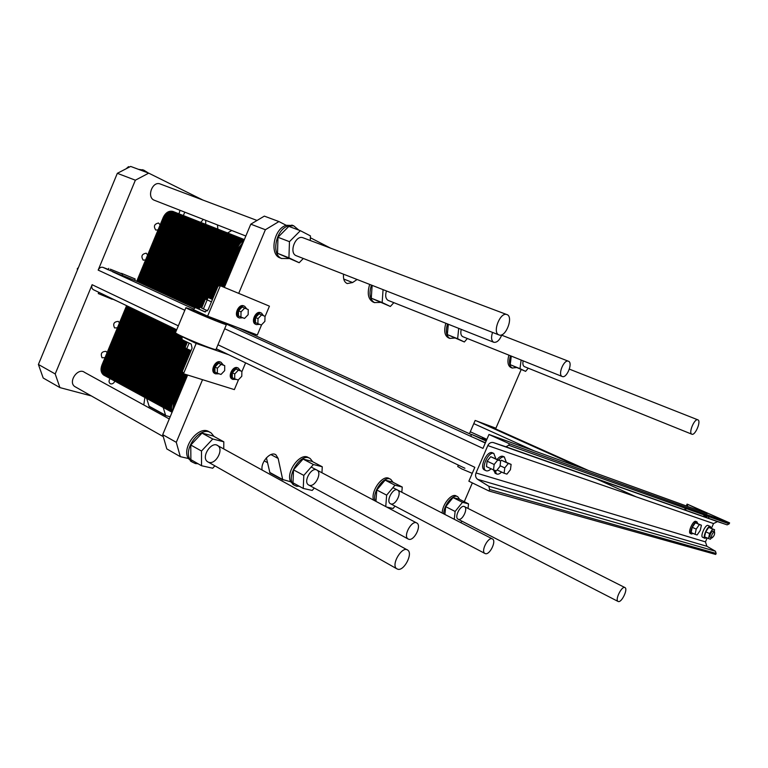 <?xml version="1.0" encoding="UTF-8"?>
<svg xmlns="http://www.w3.org/2000/svg" width="768" height="768" viewBox="0 0 768 768"><rect width="100%" height="100%" fill="white"/><g stroke="black" fill="none" stroke-linecap="round" stroke-linejoin="round"><path stroke-width="1.15" d="M135.187 279.062L134.65 280.358L122.15 275.299M184.829 310.262L98.16 270.106C99.35 267.773 100.954 266.861 102.979 267.37L108.288 269.424M122.621 274.176L122.074 275.491L108.182 269.693M485.405 442.752L471.888 436.848L470.774 436.118L471.494 434.448M98.16 270.106L135.36 180.192L117.331 173.318L130.656 166.426L148.723 173.146L202.963 200.083M91.325 395.923L59.923 387.6L55.2 373.949L38.4 364.464L117.331 173.318M55.2 373.949L92.122 284.707L178.33 325.843M217.968 344.755L474.835 467.318L468.864 481.2L488.986 491.002L489.638 489.504L488.803 486.25L477.667 479.357C475.632 477.811 475.085 475.67 476.026 472.944L487.805 445.594C489.053 443.155 490.858 442.138 493.229 442.531L505.968 446.794L508.723 445.248L509.376 443.741L488.966 434.486L482.976 448.397L224.678 328.723M93.571 289.786L93.302 289.661C91.757 288.586 91.363 286.934 92.122 284.707M99.005 292.397L103.162 294.384M459.504 465.658L464.918 468.269M408.96 539.328L407.952 538.896C402.806 535.728 412.243 519.274 416.986 523.123C421.699 525.821 414.307 540.778 408.96 539.328M498.682 334.8L499.114 334.982C505.949 337.747 513.955 316.128 506.688 314.506C500.189 312.01 492.259 332.17 498.682 334.8M245.837 236.016L154.09 200.16C146.515 197.098 152.352 180.989 159.994 183.898L160.502 184.09M501.888 334.723C499.661 340.176 496.982 342.701 493.843 342.298L493.565 342.173C491.318 340.579 490.982 337.325 492.538 332.41M485.501 553.68L484.819 553.411C480.528 551.04 488.611 535.987 492.557 539.002C496.55 541.066 489.898 554.909 485.501 553.68M618.451 601.574C621.83 602.438 628.118 589.075 625.018 587.616C622.051 585.322 614.726 599.76 618.019 601.411L618.451 601.574M691.747 434.16L691.862 434.218C695.232 435.859 701.51 420.739 697.824 419.818C694.541 418.224 688.339 432.874 691.747 434.16M112.397 298.838L112.205 299.28L98.294 293.558M110.314 269.174L122.63 274.138L110.314 269.174M116.89 300.998L112.339 298.954M135.053 278.928L121.498 273.331L135.053 278.928M170.17 416.803L165.667 415.574L163.2 407.434C159.715 405.514 158.87 401.942 160.666 396.71L184.099 340.627M165.6 415.517L149.213 406.531L146.688 398.486M144.874 397.459L143.798 404.947M59.923 387.6L43.2 378.01L38.4 364.464M135.36 180.192L148.723 173.146M217.507 224.947L217.824 229.114M227.606 232.963L231.744 230.515M200.726 222.384L203.328 219.408M205.709 220.339L205.699 224.342M158.074 229.882L155.779 230.064C153.312 226.32 154.243 223.968 158.563 223.018L160.128 224.928M114.874 381.139C113.866 383.213 112.474 384.125 110.707 383.875L110.064 383.568C108.73 382.282 108.73 380.602 110.074 378.538M105.024 357.629L102.058 357.773C100.32 353.606 101.654 351.475 106.07 351.37L107.059 352.733M117.418 327.792L114.614 327.955C112.675 323.885 113.914 321.696 118.339 321.389L119.453 322.877M178.973 213.821L180.029 210.307M184.8 212.179L183.312 215.53M145.594 259.93L143.194 260.141C140.813 256.301 141.821 253.987 146.218 253.2L147.648 254.995M75.869 387.178L74.707 386.515C67.757 381.802 78.029 367.123 84.576 372.374L169.267 418.963M77.376 270.067L77.309 268.608L78.394 267.6M77.866 268.877L77.309 268.608M138.461 169.334L143.53 170.093M148.349 173.011L143.962 170.246L139.949 169.882M126.173 168.749L128.496 166.656L129.494 167.03M398.035 569.318C404.285 570.739 413.03 553.699 407.846 550.205C402.566 545.213 390.758 564.384 396.528 568.637L398.035 569.318M562.09 376.435C557.597 374.678 563.952 359.232 568.368 361.21C573.245 362.496 566.832 378.595 562.282 376.522L562.09 376.435M472.234 473.347L461.693 468.893L457.718 466.512L458.323 465.101M486.365 440.534L471.514 434.4L486.154 441.014M486.682 439.786L482.285 438.202L486.432 440.362M493.498 469.92L486.461 466.589L487.114 461.174L490.714 456.71L500.678 460.954L497.77 460.003L494.17 464.486L493.498 469.92L496.416 470.832L499.997 466.358L500.678 460.954M490.714 456.71L497.77 460.003M487.114 461.174L494.17 464.486M500.669 461.03L501.312 460.214L511.123 464.4L508.31 463.469L504.778 467.894L504.096 473.232L506.928 474.115L510.432 469.709L511.123 464.4M501.312 460.214L508.31 463.469M500.083 465.696L504.778 467.894M497.126 469.939L504.096 473.232M695.078 534.326L691.123 532.522L692.246 527.309L695.414 522.758L701.405 525.216L699.379 524.544L696.211 529.114L695.078 534.326L697.114 534.96L700.262 530.41L701.405 525.216M695.414 522.758L699.379 524.544M692.246 527.309L696.211 529.114M495.821 458.698L493.805 453.427C488.563 451.123 480.643 468.182 485.827 470.611C487.306 471.35 489.053 470.736 491.088 468.778M484.675 470.054L484.33 469.891C479.136 467.472 487.056 450.422 492.298 452.726L493.91 453.466M697.747 523.574L696.97 521.875C694.358 520.637 688.762 533.021 691.488 534.01L693.216 533.482M690.365 533.491L690.307 533.472C687.581 532.474 693.168 520.099 695.779 521.347L697.018 521.894M506.266 462.134L504.336 456.979C502.646 456.538 500.774 457.555 498.701 460.032M494.918 470.362L496.502 473.904C497.933 474.605 499.632 473.99 501.61 472.061M497.203 459.341C499.277 456.864 501.158 455.846 502.848 456.288L504.442 457.008M495.331 473.347L493.45 469.901M711.696 538.07C713.99 536.496 714.941 534.384 714.538 531.734C712.243 533.184 711.274 535.286 711.638 538.042L711.696 538.07M710.141 537.36L710.083 537.341C709.709 534.576 710.678 532.474 712.982 531.034L714.518 531.725M710.986 528.125L710.342 526.522C707.962 525.005 702.278 537.36 704.918 538.32L706.579 537.782M702.72 537.302L702.605 537.264C699.955 536.294 705.629 523.958 708.019 525.475L710.314 526.502M714.173 531.571L714.586 529.747L708.778 527.357L705.706 531.802L704.582 536.88L710.4 539.242L711.322 537.898M708.778 527.357L712.666 529.104L709.603 533.568L708.47 538.646M714.586 529.747L712.666 529.104M705.706 531.802L709.603 533.568M707.146 538.042L705.466 541.882L706.877 546.278L715.421 551.222L716.141 553.44L715.69 554.438L488.986 491.002M706.205 515.702L705.533 517.238M711.427 528.326L713.52 523.555L717.504 521.616L727.152 524.861L729.158 523.882L729.6 522.874L687.523 504.269L707.174 513.514L488.966 434.486M729.6 522.874L509.376 443.741M101.904 365.155C100.214 370.176 101.136 373.651 104.678 375.6L103.651 375.043C100.934 372.787 100.349 369.494 101.904 365.155L126.605 305.664L101.904 365.155L106.042 367.382C104.486 371.731 105.062 375.034 107.779 377.28C105.062 375.034 104.486 371.731 106.042 367.382L130.838 307.699L106.042 367.382L110.218 369.619C108.653 373.987 109.229 377.29 111.926 379.546C109.229 377.29 108.653 373.987 110.218 369.619L135.101 309.744L110.218 369.619L114.413 371.875C112.848 376.253 113.414 379.565 116.112 381.821C113.414 379.565 112.848 376.253 114.413 371.875L139.392 311.808L114.413 371.875L118.637 374.141C117.062 378.538 117.629 381.859 120.317 384.106C117.629 381.859 117.062 378.538 118.637 374.141L143.702 313.882L118.637 374.141L122.89 376.426C121.306 380.832 121.862 384.163 124.56 386.41C121.862 384.163 121.306 380.832 122.89 376.426L148.051 315.974L122.89 376.426L127.171 378.73C125.587 383.146 126.134 386.486 128.822 388.733C126.134 386.486 125.587 383.146 127.171 378.73L152.429 318.077L127.171 378.73L131.482 381.043C129.888 385.478 130.435 388.819 133.114 391.066C130.435 388.819 129.888 385.478 131.482 381.043L156.835 320.189L131.482 381.043L135.821 383.366C134.218 387.821 134.755 391.171 137.434 393.418C134.755 391.171 134.218 387.821 135.821 383.366L161.261 322.32L135.821 383.366L140.189 385.718C138.586 390.182 139.114 393.533 141.792 395.789C139.114 393.533 138.586 390.182 140.189 385.718L165.725 324.47L140.189 385.718L144.586 388.08C142.973 392.554 143.501 395.914 146.17 398.17C143.501 395.914 142.973 392.554 144.586 388.08L170.218 326.63L144.586 388.08L149.011 390.451C147.389 394.944 147.917 398.314 150.576 400.57C147.917 398.314 147.389 394.944 149.011 390.451L174.749 328.8L149.011 390.451L153.475 392.851C151.843 397.354 152.362 400.733 155.021 402.979C152.362 400.733 151.843 397.354 153.475 392.851L177.917 334.31L153.475 392.851L157.958 395.261C156.326 399.773 156.835 403.162 159.485 405.408C156.835 403.162 156.326 399.773 157.958 395.261L181.498 338.909L157.958 395.261L162.48 397.68C160.838 402.221 161.338 405.61 163.987 407.856C161.338 405.61 160.838 402.221 162.48 397.68L185.952 341.53L162.48 397.68L167.03 400.128C165.379 404.678 165.869 408.077 168.518 410.323C165.869 408.077 165.379 404.678 167.03 400.128L188.237 349.411L167.03 400.128L171.61 402.586C170.141 406.454 170.333 409.584 172.186 411.994C170.333 409.584 170.141 406.454 171.61 402.586L183.658 373.795L171.61 402.586L175.296 404.563M136.733 281.28L163.286 217.334C165.706 212.486 168.922 210.528 172.954 211.45L173.29 211.584C169.171 210.384 165.83 212.304 163.286 217.334L136.733 281.28M163.286 217.334L167.654 219.082L141.005 283.238L167.654 219.082C170.074 214.214 173.299 212.246 177.331 213.178C173.299 212.246 170.074 214.214 167.654 219.082C170.208 214.032 173.539 212.112 177.667 213.312L177.667 213.312C173.539 212.112 170.208 214.032 167.654 219.082L141.005 283.238L167.654 219.082L172.051 220.848L145.296 285.206L172.051 220.848C174.48 215.962 177.706 213.984 181.728 214.906C177.706 213.984 174.48 215.962 172.051 220.848C174.614 215.779 177.946 213.85 182.064 215.04L182.064 215.04C177.946 213.85 174.614 215.779 172.051 220.848L145.296 285.206L172.051 220.848L176.477 222.614L149.626 287.184L176.477 222.614C178.915 217.718 182.141 215.731 186.163 216.653C182.141 215.731 178.915 217.718 176.477 222.614C179.04 217.536 182.381 215.597 186.499 216.787L186.499 216.787C182.381 215.597 179.04 217.536 176.477 222.614L149.626 287.184L176.477 222.614L180.931 224.4L153.984 289.181L180.931 224.4C183.379 219.494 186.605 217.498 190.618 218.41C186.605 217.498 183.379 219.494 180.931 224.4C183.504 219.302 186.845 217.354 190.954 218.544L190.954 218.544C186.845 217.354 183.504 219.302 180.931 224.4L153.984 289.181L180.931 224.4L185.414 226.205L158.362 291.187L185.414 226.205C187.872 221.27 191.098 219.264 195.11 220.176C191.098 219.264 187.872 221.27 185.414 226.205C187.997 221.088 191.347 219.12 195.446 220.31L195.446 220.31C191.347 219.12 187.997 221.088 185.414 226.205L158.362 291.187L185.414 226.205L189.926 228.01L162.778 293.213L189.926 228.01C192.394 223.066 195.629 221.05 199.632 221.952C195.629 221.05 192.394 223.066 189.926 228.01C192.518 222.883 195.869 220.906 199.968 222.086L199.968 222.086C195.869 220.906 192.518 222.883 189.926 228.01L162.778 293.213L189.926 228.01L194.467 229.834L167.222 295.248L194.467 229.834C196.944 224.87 200.179 222.845 204.182 223.747C200.179 222.845 196.944 224.87 194.467 229.834C197.069 224.688 200.419 222.701 204.518 223.882L204.518 223.882C200.419 222.701 197.069 224.688 194.467 229.834L167.222 295.248L194.467 229.834L199.046 231.667L171.696 297.302L199.046 231.667C201.523 226.685 204.758 224.65 208.762 225.552C204.758 224.65 201.523 226.685 199.046 231.667C201.658 226.502 205.008 224.506 209.098 225.677L209.098 225.677C205.008 224.506 201.658 226.502 199.046 231.667L171.696 297.302L199.046 231.667L203.654 233.51L176.198 299.357L203.654 233.51C206.141 228.518 209.376 226.464 213.379 227.366C209.376 226.464 206.141 228.518 203.654 233.51C206.266 228.326 209.616 226.32 213.706 227.501L213.706 227.501C209.616 226.32 206.266 228.326 203.654 233.51L176.198 299.357L203.654 233.51L208.291 235.373L180.73 301.44L208.291 235.373C210.778 230.362 214.022 228.298 218.016 229.19C214.022 228.298 210.778 230.362 208.291 235.373C210.912 230.17 214.272 228.154 218.352 229.325L218.352 229.325C214.272 228.154 210.912 230.17 208.291 235.373L180.73 301.44L208.291 235.373L212.957 237.245L185.29 303.533L212.957 237.245C215.462 232.214 218.707 230.141 222.691 231.034C218.707 230.141 215.462 232.214 212.957 237.245C215.587 232.022 218.947 229.997 223.027 231.168L223.027 231.168C218.947 229.997 215.587 232.022 212.957 237.245L185.29 303.533L212.957 237.245L217.661 239.126L189.888 305.635L217.661 239.126C220.166 234.077 223.411 232.003 227.395 232.886C223.411 232.003 220.166 234.077 217.661 239.126C220.301 233.894 223.651 231.85 227.731 233.011L227.731 233.011C223.651 231.85 220.301 233.894 217.661 239.126L189.888 305.635L217.661 239.126L222.394 241.027L194.573 307.622L222.394 241.027C224.909 235.958 228.154 233.866 232.138 234.749C228.154 233.866 224.909 235.958 222.394 241.027C225.043 235.766 228.394 233.722 232.464 234.883L232.464 234.883C228.394 233.722 225.043 235.766 222.394 241.027L194.573 307.622L222.394 241.027L227.155 242.938L200.208 307.421L227.155 242.938C229.68 237.85 232.925 235.747 236.909 236.63C232.925 235.747 229.68 237.85 227.155 242.938C229.814 237.658 233.174 235.603 237.235 236.755L237.235 236.755C233.174 235.603 229.814 237.658 227.155 242.938L200.208 307.421L227.155 242.938L231.955 244.858L209.702 298.08L231.955 244.858C234.49 239.76 237.734 237.648 241.709 238.522C237.734 237.648 234.49 239.76 231.955 244.858C234.614 239.568 237.984 237.494 242.035 238.646L242.035 238.646C237.984 237.494 234.614 239.568 231.955 244.858L209.702 298.08L231.955 244.858L236.784 246.797L220.474 285.782L236.784 246.797C238.531 242.986 240.96 240.778 244.09 240.182C240.96 240.778 238.531 242.986 236.784 246.797C238.531 242.986 240.96 240.778 244.09 240.182C240.96 240.778 238.531 242.986 236.784 246.797L220.474 285.782L236.784 246.797L240.672 248.352M462.835 336.691L462.624 336.605C460.838 335.462 460.378 333.053 461.242 329.366M296.534 255.83L296.045 255.629C288.787 252.682 295.45 234.893 302.784 237.686L303.264 237.869M388.358 300.48L388.051 300.355C385.603 298.714 385.066 295.584 386.438 290.957M524.448 366.643L524.304 366.586C522.941 365.741 522.557 363.83 523.152 360.845M288.643 258.566L281.568 258.461C270.989 254.438 275.894 229.382 288.067 225.994L293.654 225.773L298.867 230.122M300.346 230.678L288.826 226.387L277.968 237.274L277.526 253.315L299.174 262.723L288.931 257.818L289.459 241.67L300.346 230.678L310.454 235.901L310.272 240.509M281.789 258.566L280.502 258.058C269.146 255.024 273.59 228.816 286.224 225.302L278.938 221.558L264.336 216.125L250.79 224.17L265.382 229.728L278.938 221.558M292.819 225.456L286.224 225.302M277.968 237.274L289.459 241.67M277.526 253.315L288.931 257.818M303.312 258.48L299.174 262.723M343.555 274.205C343.066 279.101 344.304 282.221 347.251 283.555L352.598 282.538L357.101 279.494M330.72 248.218L310.378 237.744M238.714 293.366L265.382 229.728M224.333 287.386L250.79 224.17M193.334 309.581L195.37 307.536L204.845 311.856L208.128 309.754L217.872 286.464L219.581 285.408L220.33 285.734L207.61 316.147L193.334 309.581M215.894 319.286L215.597 319.997L196.877 312.144M205.43 311.962L195.437 307.565M201.667 307.939L207.456 310.867M207.514 310.8L201.629 308.045L205.382 299.059L211.45 301.824L207.091 299.837L208.07 297.485L212.448 299.443M212.534 299.242L208.07 297.485M203.366 309.014L207.139 299.981M207.13 299.75L205.382 299.059M380.208 302.41L374.419 302.573C369.792 299.53 368.803 293.702 371.424 285.091M372.134 285.37L371.28 298.195L390.365 306.47L382.157 302.534L383.069 289.642M369.677 284.41C366.989 293.395 368.15 299.28 373.152 302.074L374.611 302.659M371.28 298.195L382.157 302.534M393.84 302.659L390.365 306.47M516.317 367.584L512.198 368.026C509.347 366.173 508.771 362.093 510.47 355.766M511.286 356.093L510.211 364.685L525.619 371.357L520.003 368.669L521.117 360.038M508.886 355.133C507.168 361.651 507.821 365.77 510.854 367.488L512.323 368.083M510.211 364.685L520.003 368.669M528.23 368.179L525.619 371.357M261.629 324.73L257.309 334.992L207.61 316.147M268.723 305.856L220.33 285.734M264.998 316.714L269.434 306.163M264.883 321.35L261.35 325.018L257.904 323.674L258 318.614L261.571 314.938L265.008 316.32L264.883 321.35M265.008 316.32L259.094 313.843L255.533 317.51L255.427 322.56L257.904 323.674M255.533 317.51L258 318.614M259.094 313.843L261.571 314.938M248.15 314.698L244.522 318.432L240.941 317.03L241.018 311.866L244.675 308.131L248.237 309.562L248.15 314.698M248.237 309.562L242.189 307.027L238.522 310.752L238.454 315.907L240.941 317.03M238.522 310.752L241.018 311.866M242.189 307.027L244.675 308.131M259.642 324.355L256.339 324.595C251.29 322.512 256.723 310.56 261.552 313.133L263.443 315.629M261.466 313.094L260.659 312.739C255.83 310.166 250.397 322.109 255.446 324.192L255.658 324.288M242.822 317.76L239.405 317.99C234.182 315.811 239.722 303.658 244.723 306.326L246.701 308.88M244.627 306.278L243.83 305.933C238.819 303.264 233.28 315.408 238.512 317.587L238.733 317.683M467.357 338.506L464.362 341.971L457.642 338.746L458.707 328.368M448.33 324.25L447.312 334.589L464.362 341.971M447.312 334.589L457.642 338.746M454.637 338.045L449.789 338.381C446.218 336.048 445.459 331.229 447.504 323.923M445.843 323.27C443.75 330.835 444.624 335.702 448.454 337.843L449.942 338.448M443.722 513.84C443.645 505.181 453.293 493.536 457.786 496.752L459.658 499.402M445.709 506.659L455.126 511.459L462.47 502.31L468.547 503.856L459.168 499.152L453.053 497.587L445.709 506.659L444.893 514.445M457.43 496.579L456.278 495.994C451.786 492.778 442.138 504.413 442.214 513.062M453.053 497.587L462.47 502.31M468.547 503.856L468.019 508.445M454.272 519.274L455.126 511.459M461.914 521.174L460.762 522.624M458.208 519.264L457.987 519.149C454.003 517.133 460.838 504.096 464.525 506.678C468.269 508.474 462.509 520.627 458.515 519.36M375.168 500.966C371.818 492.134 384.576 474.72 390.854 479.424L393.034 482.323M376.79 489.994L386.65 495.149L394.992 485.203L402.259 487.046L392.429 482.016L385.114 480.134L376.79 489.994L375.946 501.379M390.298 479.136L389.28 478.618C382.992 473.914 370.234 491.309 373.603 500.131M385.114 480.134L394.992 485.203M402.259 487.046L401.818 492.25M385.757 506.573L386.65 495.149M395.03 506.141L393.091 508.483L386.65 507.053M390.643 503.827L390.288 503.645C385.603 501.082 393.36 486.97 397.709 490.128C402.067 492.374 395.76 505.421 391.018 503.952M234.701 378.874L232.272 377.664L232.33 372.739L235.93 368.986L241.872 371.338L238.358 370.166L234.758 373.939L234.701 378.874L238.224 380.006L241.795 376.253L241.872 371.338M235.93 368.986L238.358 370.166M232.33 372.739L234.758 373.939M217.354 373.258L214.915 372.048L214.934 367.018L218.621 363.197L224.717 365.616L221.069 364.397L217.373 368.227L217.354 373.258L221.011 374.438L224.678 370.627L224.717 365.616M218.621 363.197L221.069 364.397M214.934 367.018L217.373 368.227M240.413 370.627L238.291 368.122C233.587 366.192 228.307 377.088 232.829 379.411L236.256 379.373M232.368 379.181L231.955 378.979C227.434 376.646 232.704 365.76 237.418 367.699L238.464 368.189M223.277 364.906L221.069 362.333C216.202 360.336 210.816 371.376 215.472 373.814L219.043 373.805M215.059 373.603L214.589 373.373C209.933 370.934 215.318 359.904 220.186 361.901L221.232 362.4M245.597 362.861L241.862 371.731M238.512 379.709L234.355 389.606L183.504 373.747L196.176 343.459L182.035 336.614L182.045 339.629L191.203 344.083L192.077 348.144L182.371 371.338L183.504 373.747M228.73 354.749L196.176 343.459M204.72 345.946C204.154 346.464 186.058 338.966 186 338.189M184.224 337.382L182.035 336.614M198.058 463.747L195.398 463.565L192.154 462.01L190.032 459.456C182.688 447.994 201.619 424.848 211.354 433.152L214.07 436.502M223.805 441.802L213.101 435.965L202.013 433.123L190.781 445.018L190.877 459.648L201.523 465.734L201.494 451.027L212.765 438.998L223.805 441.802L223.747 448.934M209.616 432.211C199.862 423.946 180.989 447.034 188.333 458.486L192.355 462.163M190.781 445.018L201.494 451.027M202.013 433.123L212.765 438.998M214.886 465.84L212.688 468.221L201.523 465.734M396.528 568.637L207.379 461.597C200.765 456.989 211.728 440.496 217.901 445.718C223.834 449.539 215.952 464.438 209.069 462.394M299.261 486.25L296.525 486.211L294.442 485.29C284.275 479.05 300.73 451.373 310.243 458.602L312.73 461.75M322.262 466.771L311.981 461.357L303.072 459.072L293.482 469.853L293.002 482.822L303.254 488.438L303.802 475.402L313.402 464.515L322.262 466.771L321.965 472.781M309.293 458.102L308.592 457.738C300.691 451.536 285.302 472.051 290.678 481.776L293.962 485.03M293.482 469.853L303.802 475.402M303.072 459.072L313.402 464.515M314.294 488.045L312.211 490.435L303.254 488.438M309.014 485.184L308.419 484.858C302.861 481.498 311.904 466.205 317.078 470.189C322.176 473.069 315.178 487.056 309.494 485.338M189.13 343.075L186.739 348.768L185.098 347.578L187.344 342.211M191.03 350.63L186.739 348.768M255.005 335.472L255.494 334.301M188.333 458.486L180.307 456.662L176.285 442.32L202.541 379.68M290.678 481.776L282.691 479.539L278.16 458.458L275.962 454.877C270.826 450.72 260.39 462.077 262.128 470.045M472.358 482.899L464.266 501.706M469.45 433.728L475.162 420.442L495.907 428.218L521.165 369.552M282.893 479.914L269.923 472.81L266.4 457.795M180.307 456.662L166.819 448.915L162.701 434.65L187.651 375.034M176.285 442.32L162.701 434.65M197.126 311.549L185.923 307.651C186.355 308.89 228.691 326.525 226.435 324.538L215.846 319.402M226.406 324.614L216.029 349.373C218.045 351.907 175.661 334.522 175.459 332.717L175.526 332.544M108.806 377.846C105.264 375.898 104.342 372.413 106.042 367.382L130.838 307.699L106.042 367.382C104.342 372.413 105.264 375.898 108.806 377.846L172.07 412.262C168.749 410.294 167.981 406.733 169.776 401.597L182.237 371.808M112.954 380.102C109.421 378.163 108.509 374.669 110.218 369.619L135.101 309.744L110.218 369.619C108.509 374.669 109.421 378.163 112.954 380.102L111.926 379.546M117.139 382.378C113.606 380.438 112.704 376.934 114.413 371.875L139.392 311.808L114.413 371.875C112.704 376.934 113.606 380.438 117.139 382.378L116.112 381.821M121.344 384.662C117.821 382.733 116.918 379.219 118.637 374.141L143.702 313.882L118.637 374.141C116.918 379.219 117.821 382.733 121.344 384.662L120.317 384.106M125.578 386.966C122.064 385.037 121.162 381.523 122.89 376.426L148.051 315.974L122.89 376.426C121.162 381.523 122.064 385.037 125.578 386.966L124.56 386.41M129.85 389.29C126.326 387.36 125.434 383.837 127.171 378.73L152.429 318.077L127.171 378.73C125.434 383.837 126.326 387.36 129.85 389.29L128.822 388.733M134.141 391.622C130.627 389.693 129.744 386.17 131.482 381.043L156.835 320.189L131.482 381.043C129.744 386.17 130.627 389.693 134.141 391.622L133.114 391.066M138.461 393.974C134.947 392.045 134.074 388.512 135.821 383.366L161.261 322.32L135.821 383.366C134.074 388.512 134.947 392.045 138.461 393.974L137.434 393.418M142.81 396.336C139.306 394.416 138.432 390.874 140.189 385.718L165.725 324.47L140.189 385.718C138.432 390.874 139.306 394.416 142.81 396.336L141.792 395.789M147.187 398.726C143.683 396.797 142.819 393.254 144.586 388.08L170.218 326.63L144.586 388.08C142.819 393.254 143.683 396.797 147.187 398.726L146.17 398.17M151.594 401.117C148.099 399.197 147.235 395.645 149.011 390.451L174.749 328.8L149.011 390.451C147.235 395.645 148.099 399.197 151.594 401.117L150.576 400.57M156.029 403.536C152.544 401.616 151.69 398.054 153.475 392.851L177.917 334.31L153.475 392.851C151.69 398.054 152.544 401.616 156.029 403.536L155.021 402.979M160.502 405.965C157.018 404.045 156.173 400.483 157.958 395.261L181.498 338.909L157.958 395.261C156.173 400.483 157.018 404.045 160.502 405.965L159.485 405.408M164.995 408.413C161.52 406.502 160.675 402.922 162.48 397.68L185.952 341.53L162.48 397.68C160.675 402.922 161.52 406.502 164.995 408.413L163.987 407.856M169.526 410.87C166.051 408.97 165.216 405.379 167.03 400.128L188.237 349.411L167.03 400.128C165.216 405.379 166.051 408.97 169.526 410.87L168.518 410.323M137.578 281.674L164.16 217.68C166.704 212.65 170.035 210.73 174.163 211.93M127.45 306.067L102.73 365.597C101.04 370.618 101.962 374.102 105.504 376.051M138.432 282.058L165.034 218.026C167.578 212.995 170.918 211.075 175.037 212.275M128.294 306.48L103.555 366.048C101.866 371.069 102.787 374.554 106.33 376.493M139.286 282.451L165.898 218.381C168.451 213.341 171.792 211.421 175.91 212.621M129.139 306.883L104.381 366.49C102.691 371.52 103.613 375.005 107.155 376.944M140.141 282.845L166.781 218.726C169.334 213.686 172.666 211.766 176.784 212.966M129.984 307.296L105.216 366.931C103.526 371.894 104.419 375.37 107.875 377.347M141.859 283.632L168.528 219.437C171.082 214.387 174.422 212.458 178.541 213.658M131.683 308.112L106.877 367.824C105.178 372.864 106.099 376.349 109.632 378.298M142.714 284.026L169.411 219.782C171.965 214.733 175.306 212.803 179.424 214.003M132.538 308.515L107.712 368.275C106.013 373.315 106.925 376.8 110.467 378.749M143.578 284.419L170.285 220.138C172.848 215.078 176.179 213.149 180.298 214.349M133.392 308.928L108.538 368.726C106.838 373.766 107.76 377.261 111.293 379.2M144.442 284.813L171.168 220.493C173.731 215.434 177.062 213.494 181.181 214.694M134.246 309.341L109.373 369.168C107.683 374.15 108.566 377.626 112.022 379.603M146.16 285.6L172.934 221.194C175.498 216.134 178.838 214.195 182.947 215.386M135.955 310.157L111.053 370.07C109.344 375.12 110.256 378.614 113.789 380.554M147.024 285.994L173.818 221.549C176.381 216.48 179.722 214.541 183.83 215.741M136.81 310.57L111.888 370.522C110.179 375.571 111.091 379.075 114.624 381.014M147.888 286.397L174.701 221.904C177.264 216.835 180.605 214.896 184.723 216.086M137.664 310.982L112.733 370.973C111.024 376.032 111.936 379.526 115.459 381.466M148.762 286.79L175.584 222.259C178.157 217.19 181.498 215.242 185.606 216.432M138.528 311.395L113.568 371.424C111.869 376.416 112.752 379.901 116.198 381.878M150.49 287.587L177.36 222.97C179.933 217.891 183.274 215.942 187.382 217.133M140.246 312.221L115.258 372.326C113.539 377.395 114.451 380.899 117.974 382.838M151.363 287.981L178.253 223.334C180.826 218.246 184.166 216.298 188.275 217.488M141.11 312.634L116.102 372.778C114.384 377.846 115.286 381.35 118.819 383.29M152.237 288.384L179.146 223.69C181.718 218.602 185.059 216.643 189.168 217.834M141.974 313.056L116.947 373.238C115.229 378.307 116.131 381.811 119.664 383.75M153.11 288.778L180.038 224.045C182.611 218.957 185.952 216.998 190.061 218.189M142.838 313.469L117.792 373.69C116.083 378.701 116.957 382.195 120.403 384.163M154.858 289.584L181.824 224.765C184.406 219.658 187.747 217.709 191.856 218.89M144.576 314.304L119.482 374.602C117.763 379.68 118.666 383.194 122.189 385.123M155.731 289.987L182.717 225.12C185.299 220.013 188.64 218.054 192.749 219.245M145.44 314.717L120.336 375.053C118.608 380.141 119.51 383.654 123.034 385.584M156.605 290.39L183.619 225.485C186.202 220.378 189.542 218.41 193.651 219.6M146.314 315.139L121.19 375.514C119.462 380.602 120.365 384.115 123.888 386.045M157.488 290.784L184.512 225.84C187.094 220.733 190.445 218.765 194.544 219.955M147.178 315.552L122.035 375.974C120.326 381.005 121.19 384.499 124.637 386.467M159.245 291.59L186.317 226.56C188.899 221.443 192.25 219.475 196.349 220.666M148.925 316.397L123.744 376.886C122.016 381.984 122.909 385.498 126.432 387.437M160.128 292.003L187.219 226.925C189.802 221.798 193.152 219.83 197.251 221.021M149.798 316.81L124.598 377.347C122.87 382.445 123.763 385.958 127.286 387.898M161.011 292.406L188.122 227.29C190.704 222.163 194.054 220.195 198.154 221.376M150.672 317.232L125.453 377.808C123.725 382.906 124.618 386.429 128.141 388.358M161.894 292.81L189.024 227.645C191.616 222.518 194.957 220.55 199.056 221.731M151.546 317.654L126.317 378.269C124.589 383.318 125.453 386.822 128.899 388.79M163.661 293.616L190.829 228.374C193.43 223.238 196.771 221.261 200.87 222.442M153.302 318.499L128.035 379.19C126.298 384.298 127.181 387.821 130.704 389.75M164.554 294.029L191.741 228.739C194.333 223.603 197.683 221.626 201.782 222.806M154.186 318.922L128.89 379.651C127.152 384.768 128.045 388.291 131.558 390.221M165.437 294.432L192.653 229.104C195.245 223.958 198.595 221.981 202.694 223.162M155.069 319.344L129.754 380.112C128.016 385.229 128.899 388.762 132.422 390.691M166.33 294.845L193.565 229.469C196.157 224.323 199.507 222.336 203.606 223.517M155.952 319.766L130.618 380.573C128.89 385.642 129.744 389.155 133.19 391.123M168.115 295.661L195.379 230.198C197.99 225.043 201.331 223.056 205.43 224.237M157.718 320.621L132.346 381.504C130.608 386.63 131.491 390.163 134.995 392.093M169.008 296.064L196.301 230.563C198.902 225.408 202.253 223.421 206.342 224.602M158.602 321.043L133.219 381.974C131.472 387.101 132.355 390.634 135.859 392.563M169.901 296.477L197.213 230.928C199.814 225.773 203.165 223.786 207.264 224.957M159.485 321.466L134.083 382.435C132.336 387.571 133.219 391.104 136.723 393.034M170.794 296.89L198.125 231.302C200.736 226.138 204.086 224.141 208.176 225.322M160.378 321.898L134.947 382.906C133.21 387.984 134.064 391.507 137.51 393.466M172.589 297.706L199.968 232.032C202.579 226.867 205.93 224.87 210.019 226.042M162.154 322.752L136.694 383.837C134.938 388.982 135.821 392.515 139.325 394.445M173.491 298.118L200.89 232.406C203.501 227.232 206.851 225.235 210.941 226.406M163.046 323.184L137.568 384.307C135.811 389.453 136.685 392.995 140.198 394.915M174.394 298.531L201.802 232.771C204.422 227.597 207.773 225.59 211.862 226.771M163.939 323.606L138.442 384.778C136.685 389.923 137.558 393.466 141.062 395.395M175.296 298.944L202.733 233.146C205.344 227.962 208.694 225.955 212.784 227.136M164.832 324.038L139.315 385.248C137.568 390.346 138.413 393.878 141.859 395.837M177.101 299.779L204.576 233.885C207.197 228.701 210.547 226.685 214.637 227.856M166.627 324.902L141.072 386.189C139.306 391.344 140.179 394.886 143.683 396.816M178.003 300.192L205.507 234.259C208.118 229.066 211.478 227.05 215.558 228.23M167.52 325.334L141.946 386.659C140.179 391.824 141.053 395.366 144.557 397.286M178.915 300.605L206.429 234.624C209.05 229.43 212.41 227.424 216.49 228.595M168.422 325.766L142.829 387.13C141.062 392.294 141.926 395.846 145.43 397.766M179.818 301.018L207.36 234.998C209.981 229.805 213.331 227.789 217.421 228.96M169.325 326.198L143.702 387.6C141.946 392.726 142.79 396.259 146.237 398.218M181.642 301.853L209.222 235.747C211.843 230.544 215.203 228.518 219.283 229.69M171.12 327.062L145.469 388.55C143.702 393.725 144.566 397.277 148.061 399.197M182.554 302.275L210.154 236.122C212.784 230.909 216.134 228.893 220.214 230.054M172.032 327.494L146.352 389.03C144.586 394.205 145.45 397.757 148.944 399.677M183.466 302.688L211.085 236.496C213.715 231.283 217.066 229.258 221.146 230.429M172.934 327.936L147.245 389.501C145.469 394.685 146.333 398.237 149.827 400.157M184.378 303.11L212.026 236.87C214.656 231.648 218.006 229.632 222.086 230.794M173.837 328.368L148.128 389.981C146.362 395.117 147.197 398.659 150.643 400.608M186.211 303.946L213.898 237.619C216.528 232.397 219.888 230.371 223.958 231.533M175.651 329.242L149.904 390.931C148.128 396.125 148.982 399.686 152.477 401.597M187.133 304.368L214.838 237.994C217.469 232.771 220.829 230.736 224.899 231.907M176.563 329.674L150.797 391.411C149.011 396.605 149.875 400.166 153.36 402.086M188.045 304.79L215.77 238.378C218.41 233.146 221.77 231.11 225.84 232.272M176.15 333.283L151.69 391.891C149.904 397.085 150.758 400.646 154.253 402.566M188.966 305.213L216.72 238.752C219.35 233.52 222.71 231.485 226.781 232.646M177.024 333.821L152.582 392.371C150.806 397.526 151.642 401.078 155.078 403.018M190.81 306.058L218.602 239.51C221.242 234.269 224.602 232.224 228.672 233.386M178.819 334.781L154.368 393.331C152.582 398.534 153.437 402.106 156.922 404.016M191.731 306.48L219.552 239.885C222.192 234.643 225.552 232.598 229.622 233.76M179.722 335.242L155.261 393.811C153.475 399.024 154.33 402.586 157.814 404.506M192.662 306.902L220.493 240.269C223.142 235.018 226.493 232.973 230.563 234.134M180.643 335.693L156.163 394.291C154.378 399.504 155.222 403.075 158.707 404.986M193.584 307.325L221.443 240.643C224.093 235.392 227.443 233.347 231.514 234.509M181.555 336.134L157.066 394.771C155.28 399.955 156.106 403.507 159.542 405.446M195.667 307.651L223.344 241.411C225.994 236.15 229.354 234.096 233.414 235.258M182.266 339.734L158.861 395.741C157.066 400.973 157.91 404.534 161.395 406.454M196.627 308.016L224.294 241.786C226.944 236.525 230.304 234.47 234.365 235.632M183.178 340.186L159.763 396.23C157.968 401.453 158.813 405.024 162.298 406.944M197.578 308.381L225.245 242.17C227.904 236.899 231.254 234.845 235.325 236.006M198.538 308.746L226.205 242.554C228.854 237.283 232.214 235.229 236.275 236.381M185.03 341.078L161.578 397.2C159.782 402.394 160.598 405.965 164.035 407.894M201.178 307.757L228.115 243.322C230.774 238.042 234.134 235.978 238.195 237.139M186.874 341.981L163.382 398.17C161.587 403.411 162.422 406.992 165.898 408.902M205.853 299.242L229.075 243.706C231.734 238.426 235.094 236.362 239.155 237.514M185.52 347.875L164.294 398.659C162.49 403.901 163.325 407.482 166.8 409.392M206.813 299.626L230.035 244.09C232.694 238.8 236.054 236.736 240.115 237.888M186.374 348.499L165.206 399.149C163.402 404.4 164.237 407.981 167.712 409.882M208.742 297.696L230.995 244.474C233.654 239.184 237.014 237.12 241.075 238.272M187.286 349.008L166.118 399.638C164.314 404.851 165.13 408.422 168.566 410.362M210.662 298.464L232.915 245.251C235.584 239.952 238.944 237.878 243.005 239.03M189.187 349.824L167.942 400.618C166.128 405.878 166.963 409.459 170.429 411.37M211.622 298.858L233.885 245.635C236.554 240.336 239.914 238.253 243.965 239.405M190.138 350.237L168.854 401.107C167.04 406.368 167.875 409.958 171.341 411.859M218.112 286.032L234.845 246.019C237.283 241.056 240.451 238.906 244.349 239.578L172.954 211.45M219.514 285.389L235.814 246.413C237.898 242.016 240.71 239.798 244.262 239.77M182.717 373.334L170.688 402.096C169.046 406.589 169.507 409.978 172.08 412.243M183.658 373.795L171.61 402.586C170.141 406.454 170.333 409.584 172.186 411.994C170.333 409.584 170.141 406.454 171.61 402.586L183.658 373.795M221.443 286.186L237.754 247.19C239.174 243.984 241.19 241.882 243.802 240.874M184.656 374.102L172.531 403.075C171.264 406.301 171.226 409.094 172.397 411.475M222.403 286.589L238.723 247.574L243.36 241.92M185.654 374.41L173.453 403.574L172.771 410.602M223.373 286.982L239.702 247.968L242.669 243.59M186.653 374.726L174.374 404.074L173.386 409.114M484.819 424.061L588.682 470.602L484.8 424.051M476.832 421.066L581.462 467.99M134.659 280.33L194.419 307.718L134.659 280.33M237.84 327.61L471.418 434.63L237.898 327.629M102.979 267.37L108.278 269.808M112.531 271.757L193.574 308.995M216.451 319.498L471.888 436.848M478.925 440.083L485.299 443.011M636.144 496.829L596.275 478.858M534.173 450.864L473.789 423.638M470.294 431.77L486.874 439.344M165.379 415.142L148.915 406.109M704.525 516.883L705.206 515.338M708.288 518.208L708.96 516.682M706.483 517.574L707.155 516.038M685.507 510.173L686.218 508.57M687.216 506.285L687.984 504.538M716.141 553.44L489.638 489.504M715.421 551.222L488.803 486.25M706.877 546.278L477.667 479.357M705.466 541.882L476.026 472.944M713.52 523.555L487.805 445.594M717.706 521.674L493.488 442.608M727.046 524.832L505.834 446.746M729.158 523.882L508.723 445.248M352.598 282.538L343.728 279.043M282.691 479.539L269.654 472.378M278.16 458.458L270.902 454.57M93.302 289.661L99.312 292.55M102.029 293.856L176.698 329.741M216.278 348.768L460.435 466.109M264.182 460.838L267.485 462.634M308.419 484.858L407.952 538.896M311.165 467.05L416.486 522.854M296.189 255.696L498.816 334.867M159.994 183.898L257.04 220.454M302.784 237.686L506.688 314.506M388.176 300.413L493.68 342.23M390.288 503.645L484.819 553.411M392.928 487.67L492.259 538.848M457.987 519.149L618.019 601.411M464.323 506.573L624.854 587.53M524.381 366.624L691.805 434.189M569.366 369.13L697.824 419.818M98.813 292.31L98.275 293.616M108.72 268.378L108.163 269.731M165.667 415.574L149.213 406.531M143.962 170.246L142.483 169.699M74.707 386.515L163.277 436.637M216.893 445.162L406.963 549.725M462.73 336.653L562.186 376.483M501.725 335.194L568.368 361.21M484.33 469.891L485.827 470.611M690.307 533.472L691.488 534.01M495.014 473.194L496.502 473.904M710.083 537.341L711.638 538.042M702.605 537.264L704.918 538.32M704.218 514.992L703.536 516.528M709.114 516.73L708.442 518.266M687.082 504.115L686.285 505.949M685.277 508.234L684.576 509.837M717.504 521.616L493.229 442.531M727.152 524.861L505.968 446.794M103.651 375.043L107.779 377.28M293.654 225.773L291.811 225.082M195.408 307.546L199.104 308.966M197.203 311.366L196.858 312.192M199.085 309.005L199.776 307.354M256.339 324.595L255.446 324.192M239.405 317.99L238.512 317.587M231.955 378.979L232.829 379.411M214.589 373.373L215.472 373.814M192.154 462.01L190.454 461.03M294.442 485.29L292.8 484.397M282.96 479.971L269.923 472.81M275.962 454.877L275.136 454.435M185.923 307.651L175.459 332.717"/></g></svg>
